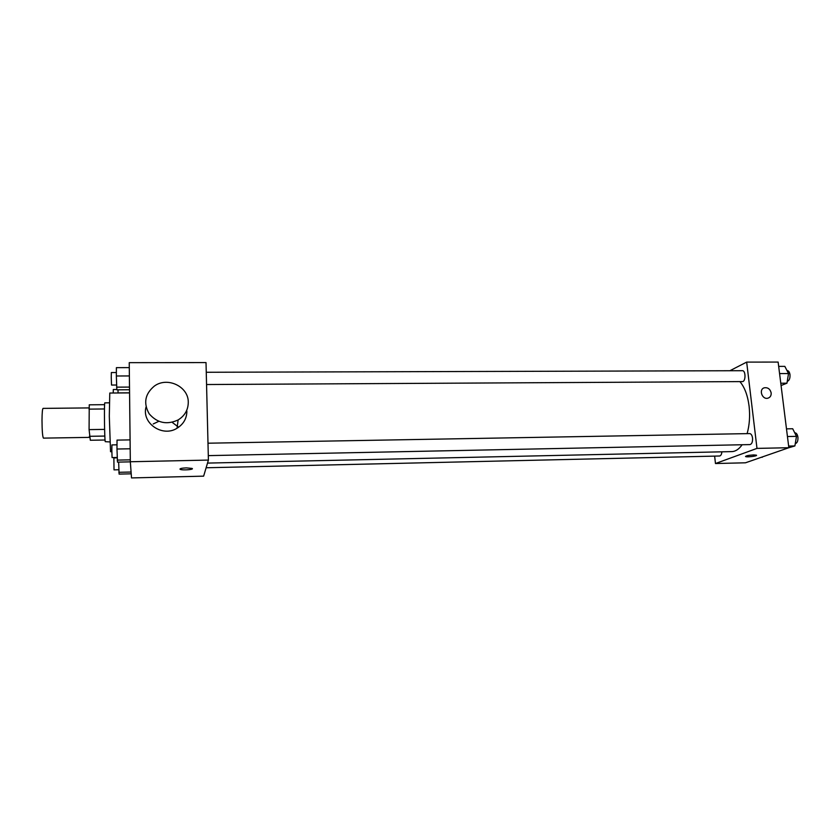 <?xml version="1.0" encoding="UTF-8"?>
<svg xmlns="http://www.w3.org/2000/svg" width="840" height="840" viewBox="0 0 840 840"><rect width="100%" height="100%" fill="white"/><g stroke="black" fill="none" stroke-linecap="round" stroke-linejoin="round"><path stroke-width="1.26" d="M89.05 407.915L43.05 408.387C42.43 408.891 42.084 412.829 42 420.2C42.074 430.773 42.556 436.748 43.438 438.123L89.628 437.378M105.052 440.013L90.321 440.255L89.082 429.618L89.25 404.817L104.601 404.67M104.832 436.065L89.365 436.306M104.465 408.965L89.008 409.132M104.612 429.387L89.082 429.618M109.83 441.935L105.231 441.661C104.475 438.469 104.108 401.699 104.832 402.864L109.316 402.822M129.57 392.899L109.778 393.036L109.305 416.252L110.544 451.71L111.846 451.689M208.404 460.079L203.637 476.144L131.513 477.929L130.326 461.748L129.234 362.659L206.021 362.586L208.404 460.079L130.326 461.748M186.365 467.88L192.087 468.426C194.68 469.57 182.249 470.526 180.212 469.34C179.55 468.594 181.608 468.111 186.365 467.88M186.879 411.149C186.774 418.488 183.498 424.179 177.051 428.232C162.54 437.608 141.33 423.098 146.066 406.949M188.276 402.329C188.171 409.899 184.79 415.779 178.122 419.947C166.824 425.114 157.164 423.045 149.142 413.763C143.231 403.147 144.974 393.918 154.361 386.075C167.433 376.383 188.622 386.6 188.276 402.329M178.616 427.235L172.148 422.31M158.781 421.323L153.216 423.959M192.36 468.699C192.685 469.802 181.912 470.369 180.212 469.34L179.949 469.056M739.883 381.612C744.607 387.145 747.674 395.315 749.081 406.119C750.162 415.884 749.511 425.061 747.117 433.629M742.13 444.749C739.011 449.19 735.557 451.479 731.787 451.605L207.512 463.092M206.556 384.531L742.329 381.591C745.836 381.854 745.889 370.419 742.392 370.703L206.262 372.267M721.896 451.815C721.623 454.398 720.836 455.794 719.565 456.005L206.126 467.765M207.995 443.205L749.679 433.587C751.149 433.766 752.094 435.246 752.535 438.039C752.735 441.872 751.874 444.056 749.962 444.591L208.299 455.627M714.641 456.12L715.47 463.533L756.987 448.392L746.666 362.103L729.887 370.734M756.987 448.392L788.844 447.72L745.479 462.798L715.47 463.533M753.669 454.933L756.399 455.165C758.153 455.952 746.886 457.422 745.637 456.572C745.773 455.805 748.45 455.259 753.669 454.933M788.844 447.72L778.134 362.072L746.666 362.103M771.173 392.91C771.341 395.577 770.301 397.32 768.044 398.139C762.206 400.082 758.373 389.277 764.369 387.786C767.907 387.334 770.175 389.046 771.173 392.91C771.33 395.577 770.291 397.32 768.044 398.139C762.195 400.092 758.373 389.277 764.369 387.786C767.907 387.334 770.175 389.046 771.162 392.91M756.525 455.301C756.882 456.173 746.728 457.349 745.637 456.572L745.51 456.435M781.064 385.539L786.965 383.187L788.529 373.548L784.833 366.377L778.67 366.387M786.965 383.187L780.78 383.229M788.529 373.548L779.573 373.58M786.996 370.566L787.196 370.566C788.634 370.734 789.569 372.099 789.989 374.651C790.188 378.431 789.275 380.667 787.259 381.339M788.571 447.815L794.881 445.945L796.488 436.359L792.708 428.757L786.492 428.862M794.881 445.945L788.645 446.072M796.488 436.359L787.448 436.527M794.703 432.779L794.892 432.779C796.446 432.957 797.454 434.427 797.927 437.178C798.137 440.895 797.244 443.058 795.26 443.667M756.588 458.934L762.384 456.918M762.332 457.244L761.397 457.265M129.528 389.75L116.844 389.834L116.351 375.995L116.403 367.657L129.286 367.626M129.507 387.082L116.571 387.156M129.381 375.942L116.351 375.995M116.371 372.53L111.353 372.54L111.258 377.296L111.52 385.056L116.529 385.024M118.031 392.973L118.052 389.823M129.57 392.816L118.031 392.899M116.812 389.498L113.305 389.519L113.222 393.015M130.326 461.853L117.485 462.126L116.981 449.022L117.033 440.108L130.085 439.887M130.305 459.837L117.212 460.11M130.179 448.781L116.981 449.022M117.012 444.822L111.92 444.917L111.825 450.104L112.077 457.58L117.159 457.475M131.208 473.812L119.102 474.106L118.65 462.094M131.082 472.028L118.86 472.311M117.159 457.863L113.873 457.926L114.02 469.875L118.808 469.76M177.051 428.232L178.122 419.947"/></g></svg>
